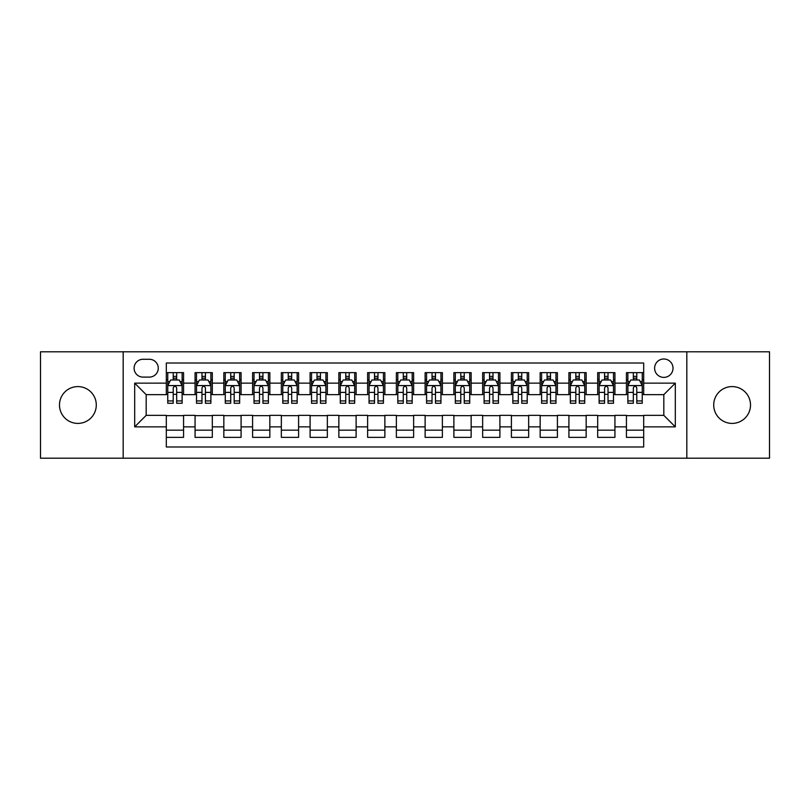 <?xml version="1.0" encoding="UTF-8"?>
<svg xmlns="http://www.w3.org/2000/svg" width="810" height="810" viewBox="0 0 810 810"><rect width="100%" height="100%" fill="white"/><g stroke="black" fill="none" stroke-linecap="round" stroke-linejoin="round"><path stroke-width="1.21" d="M732.119 386.593A18.407 18.407 0 0 0 713.711 405A18.407 18.407 0 0 0 732.119 423.407A18.407 18.407 0 0 0 750.516 405A18.407 18.407 0 0 0 732.119 386.593M77.882 386.593A18.407 18.407 0 0 0 59.484 405A18.407 18.407 0 0 0 77.882 423.407A18.407 18.407 0 0 0 96.289 405A18.407 18.407 0 0 0 77.882 386.593M663.815 358.992A9.204 9.204 0 0 0 654.612 368.185A9.204 9.204 0 0 0 663.815 377.389A9.204 9.204 0 0 0 673.019 368.185A9.204 9.204 0 0 0 663.815 358.992M686.819 458.197L769.5 458.197L769.5 351.803L686.819 351.803L686.819 458.197L123.181 458.197L123.181 351.803L40.5 351.803L40.5 458.197L123.181 458.197M643.687 372.651L626.434 372.651L626.434 383.14L614.932 383.14L614.932 394.652L626.434 394.652L626.434 383.14M614.932 383.14L614.932 372.651L597.679 372.651L597.679 383.14L586.167 383.14L586.167 394.652L597.679 394.652L597.679 383.14M586.167 383.14L586.167 372.651L568.914 372.651L568.914 383.14L557.412 383.14L557.412 394.652L568.914 394.652L568.914 383.14M557.412 383.14L557.412 372.651L540.159 372.651L540.159 383.14L528.657 383.14L528.657 394.652L540.159 394.652L540.159 383.14M528.657 383.14L528.657 372.651L511.404 372.651L511.404 383.14L499.902 383.14L499.902 394.652L511.404 394.652L511.404 383.14M499.902 383.14L499.902 372.651L482.649 372.651L482.649 383.14L471.147 383.14L471.147 394.652L482.649 394.652L482.649 383.14M471.147 383.14L471.147 372.651L453.883 372.651L453.883 383.14L442.382 383.14L442.382 394.652L453.883 394.652L453.883 383.14M442.382 383.14L442.382 372.651L425.128 372.651L425.128 383.14L413.626 383.14L413.626 394.652L425.128 394.652L425.128 383.14M413.626 383.14L413.626 372.651L396.373 372.651L396.373 383.14L384.871 383.14L384.871 394.652L396.373 394.652L396.373 383.14M384.871 383.14L384.871 372.651L367.618 372.651L367.618 383.14L356.117 383.14L356.117 394.652L367.618 394.652L367.618 383.14M356.117 383.14L356.117 372.651L338.853 372.651L338.853 383.14L327.351 383.14L327.351 394.652L338.853 394.652L338.853 383.14M327.351 383.14L327.351 372.651L310.098 372.651L310.098 383.14L298.596 383.14L298.596 394.652L310.098 394.652L310.098 383.14M298.596 383.14L298.596 372.651L281.343 372.651L281.343 383.14L269.841 383.14L269.841 394.652L281.343 394.652L281.343 383.14M269.841 383.14L269.841 372.651L252.588 372.651L252.588 383.14L241.086 383.14L241.086 394.652L252.588 394.652L252.588 383.14M241.086 383.14L241.086 372.651L223.833 372.651L223.833 383.14L212.321 383.14L212.321 394.652L223.833 394.652L223.833 383.14M212.321 383.14L212.321 372.651L195.068 372.651L195.068 394.652L183.566 394.652L183.566 372.651L166.313 372.651M166.313 437.349L183.566 437.349L183.566 415.348L195.068 415.348L195.068 437.349L212.321 437.349L212.321 415.348L223.833 415.348L223.833 426.86L212.321 426.86M223.833 426.86L223.833 437.349L241.086 437.349L241.086 415.348L252.588 415.348L252.588 426.86L241.086 426.86M252.588 426.86L252.588 437.349L269.841 437.349L269.841 415.348L281.343 415.348L281.343 426.86L269.841 426.86M281.343 426.86L281.343 437.349L298.596 437.349L298.596 415.348L310.098 415.348L310.098 426.86L298.596 426.86M310.098 426.86L310.098 437.349L327.351 437.349L327.351 415.348L338.853 415.348L338.853 426.86L327.351 426.86M338.853 426.86L338.853 437.349L356.117 437.349L356.117 415.348L367.618 415.348L367.618 426.86L356.117 426.86M367.618 426.86L367.618 437.349L384.871 437.349L384.871 415.348L396.373 415.348L396.373 426.86L384.871 426.86M396.373 426.86L396.373 437.349L413.626 437.349L413.626 415.348L425.128 415.348L425.128 426.86L413.626 426.86M425.128 426.86L425.128 437.349L442.382 437.349L442.382 415.348L453.883 415.348L453.883 426.86L442.382 426.86M453.883 426.86L453.883 437.349L471.147 437.349L471.147 415.348L482.649 415.348L482.649 426.86L471.147 426.86M482.649 426.86L482.649 437.349L499.902 437.349L499.902 415.348L511.404 415.348L511.404 426.86L499.902 426.86M511.404 426.86L511.404 437.349L528.657 437.349L528.657 415.348L540.159 415.348L540.159 426.86L528.657 426.86M540.159 426.86L540.159 437.349L557.412 437.349L557.412 415.348L568.914 415.348L568.914 426.86L557.412 426.86M568.914 426.86L568.914 437.349L586.167 437.349L586.167 415.348L597.679 415.348L597.679 426.86L586.167 426.86M597.679 426.86L597.679 437.349L614.932 437.349L614.932 415.348L626.434 415.348L626.434 426.86L614.932 426.86M143.016 377.106L149.344 377.106A8.91 8.91 0 0 0 158.264 368.185A8.91 8.91 0 0 0 149.344 359.275L143.016 359.275A8.91 8.91 0 0 0 134.106 368.185A8.91 8.91 0 0 0 143.016 377.106M686.819 351.803L123.181 351.803M643.687 383.14L643.687 363.012L166.313 363.012L166.313 394.652L146.185 394.652L146.185 415.348L166.313 415.348L166.313 446.988L643.687 446.988L643.687 415.348L663.815 415.348L663.815 394.652L643.687 394.652L643.687 383.14L675.317 383.14L675.317 426.86L643.687 426.86M166.313 426.86L134.683 426.86L134.683 383.14L166.313 383.14M626.434 426.86L626.434 437.349L643.687 437.349M166.313 379.839L167.751 379.839M173.219 379.839L176.671 379.839M182.128 379.839L183.566 379.839M166.313 394.359L167.751 394.359M173.219 394.359L176.671 394.359M182.128 394.359L183.566 394.359M166.313 415.641L183.566 415.641M166.313 430.161L183.566 430.161M195.068 394.359L196.506 394.359M201.973 394.359L205.426 394.359M210.883 394.359L212.321 394.359M195.068 379.839L196.506 379.839M201.973 379.839L205.426 379.839M210.883 379.839L212.321 379.839M195.068 415.641L212.321 415.641M195.068 430.161L212.321 430.161M223.833 415.641L241.086 415.641M223.833 430.161L241.086 430.161M223.833 379.839L225.271 379.839M230.728 379.839L234.181 379.839M239.649 379.839L241.086 379.839M223.833 394.359L225.271 394.359M230.728 394.359L234.181 394.359M239.649 394.359L241.086 394.359M252.588 415.641L269.841 415.641M252.588 430.161L269.841 430.161M252.588 379.839L254.026 379.839M259.483 379.839L262.936 379.839M268.404 379.839L269.841 379.839M252.588 394.359L254.026 394.359M259.483 394.359L262.936 394.359M268.404 394.359L269.841 394.359M281.343 415.641L298.596 415.641M281.343 430.161L298.596 430.161M281.343 379.839L282.781 379.839M288.249 379.839L291.691 379.839M297.159 379.839L298.596 379.839M281.343 394.359L282.781 394.359M288.249 394.359L291.691 394.359M297.159 394.359L298.596 394.359M310.098 415.641L327.351 415.641M310.098 430.161L327.351 430.161M310.098 379.839L311.536 379.839M317.004 379.839L320.456 379.839M325.914 379.839L327.351 379.839M310.098 394.359L311.536 394.359M317.004 394.359L320.456 394.359M325.914 394.359L327.351 394.359M338.853 415.641L356.117 415.641M338.853 430.161L356.117 430.161M338.853 379.839L340.291 379.839M345.759 379.839L349.211 379.839M354.679 379.839L356.117 379.839M338.853 394.359L340.291 394.359M345.759 394.359L349.211 394.359M354.679 394.359L356.117 394.359M367.618 415.641L384.871 415.641M367.618 430.161L384.871 430.161M367.618 379.839L369.056 379.839M374.514 379.839L377.966 379.839M383.434 379.839L384.871 379.839M367.618 394.359L369.056 394.359M374.514 394.359L377.966 394.359M383.434 394.359L384.871 394.359M396.373 415.641L413.626 415.641M396.373 430.161L413.626 430.161M396.373 379.839L397.811 379.839M403.279 379.839L406.721 379.839M412.189 379.839L413.626 379.839M396.373 394.359L397.811 394.359M403.279 394.359L406.721 394.359M412.189 394.359L413.626 394.359M425.128 415.641L442.382 415.641M425.128 430.161L442.382 430.161M425.128 379.839L426.566 379.839M432.034 379.839L435.486 379.839M440.944 379.839L442.382 379.839M425.128 394.359L426.566 394.359M432.034 394.359L435.486 394.359M440.944 394.359L442.382 394.359M453.883 415.641L471.147 415.641M453.883 430.161L471.147 430.161M453.883 379.839L455.321 379.839M460.789 379.839L464.241 379.839M469.709 379.839L471.147 379.839M453.883 394.359L455.321 394.359M460.789 394.359L464.241 394.359M469.709 394.359L471.147 394.359M482.649 415.641L499.902 415.641M482.649 430.161L499.902 430.161M482.649 379.839L484.086 379.839M489.544 379.839L492.996 379.839M498.464 379.839L499.902 379.839M482.649 394.359L484.086 394.359M489.544 394.359L492.996 394.359M498.464 394.359L499.902 394.359M511.404 415.641L528.657 415.641M511.404 430.161L528.657 430.161M511.404 379.839L512.841 379.839M518.309 379.839L521.751 379.839M527.219 379.839L528.657 379.839M511.404 394.359L512.841 394.359M518.309 394.359L521.751 394.359M527.219 394.359L528.657 394.359M540.159 415.641L557.412 415.641M540.159 430.161L557.412 430.161M540.159 379.839L541.596 379.839M547.064 379.839L550.516 379.839M555.974 379.839L557.412 379.839M540.159 394.359L541.596 394.359M547.064 394.359L550.516 394.359M555.974 394.359L557.412 394.359M568.914 415.641L586.167 415.641M568.914 430.161L586.167 430.161M568.914 379.839L570.351 379.839M575.819 379.839L579.271 379.839M584.729 379.839L586.167 379.839M568.914 394.359L570.351 394.359M575.819 394.359L579.271 394.359M584.729 394.359L586.167 394.359M597.679 415.641L614.932 415.641M597.679 430.161L614.932 430.161M597.679 379.839L599.116 379.839M604.574 379.839L608.026 379.839M613.494 379.839L614.932 379.839M597.679 394.359L599.116 394.359M604.574 394.359L608.026 394.359M613.494 394.359L614.932 394.359M626.434 415.641L643.687 415.641M626.434 430.161L643.687 430.161M626.434 379.839L627.871 379.839M633.329 379.839L636.781 379.839M642.249 379.839L643.687 379.839M626.434 394.359L627.871 394.359M633.329 394.359L636.781 394.359M642.249 394.359L643.687 394.359M146.185 394.652L134.683 383.14M146.185 415.348L134.683 426.86M675.317 383.14L663.815 394.652M675.317 426.86L663.815 415.348M176.671 376.387L173.219 376.387M182.128 400.93L176.671 400.93L176.671 403.279L182.128 403.279L182.128 385.732L179.253 379.981L170.626 379.981L167.751 385.732L167.751 403.279L173.219 403.279L173.219 400.93L167.751 400.93M167.751 385.732L167.751 372.651M182.128 385.732L182.128 372.651M173.219 379.981L173.219 372.651M176.671 372.651L176.671 379.981M176.671 400.93L176.671 387.889C175.517 385.671 174.363 385.671 173.219 387.889L173.219 400.93M205.426 376.387L201.973 376.387M210.883 400.93L205.426 400.93L205.426 403.279L210.883 403.279L210.883 385.732L208.008 379.981L199.381 379.981L196.506 385.732L196.506 403.279L201.973 403.279L201.973 400.93L196.506 400.93M196.506 385.732L196.506 372.651M210.883 385.732L210.883 372.651M201.973 379.981L201.973 372.651M205.426 372.651L205.426 379.981M205.426 400.93L205.426 387.889C204.272 385.671 203.128 385.671 201.973 387.889L201.973 400.93M234.181 376.387L230.728 376.387M239.649 400.93L234.181 400.93L234.181 403.279L239.649 403.279L239.649 385.732L236.773 379.981L228.147 379.981L225.271 385.732L225.271 403.279L230.728 403.279L230.728 400.93L225.271 400.93M225.271 385.732L225.271 372.651M239.649 385.732L239.649 372.651M230.728 379.981L230.728 372.651M234.181 372.651L234.181 379.981M234.181 400.93L234.181 387.889C233.037 385.671 231.883 385.671 230.728 387.889L230.728 400.93M262.936 376.387L259.483 376.387M268.404 400.93L262.936 400.93L262.936 403.279L268.404 403.279L268.404 385.732L265.528 379.981L256.902 379.981L254.026 385.732L254.026 403.279L259.483 403.279L259.483 400.93L254.026 400.93M254.026 385.732L254.026 372.651M268.404 385.732L268.404 372.651M259.483 379.981L259.483 372.651M262.936 372.651L262.936 379.981M262.936 400.93L262.936 387.889C261.792 385.671 260.638 385.671 259.483 387.889L259.483 400.93M291.691 376.387L288.249 376.387M297.159 400.93L291.691 400.93L291.691 403.279L297.159 403.279L297.159 385.732L294.283 379.981L285.657 379.981L282.781 385.732L282.781 403.279L288.249 403.279L288.249 400.93L282.781 400.93M282.781 385.732L282.781 372.651M297.159 385.732L297.159 372.651M288.249 379.981L288.249 372.651M291.691 372.651L291.691 379.981M291.691 400.93L291.691 387.889C290.547 385.671 289.393 385.671 288.249 387.889L288.249 400.93M320.456 376.387L317.004 376.387M325.914 400.93L320.456 400.93L320.456 403.279L325.914 403.279L325.914 385.732L323.038 379.981L314.412 379.981L311.536 385.732L311.536 403.279L317.004 403.279L317.004 400.93L311.536 400.93M311.536 385.732L311.536 372.651M325.914 385.732L325.914 372.651M317.004 379.981L317.004 372.651M320.456 372.651L320.456 379.981M320.456 400.93L320.456 387.889C319.302 385.671 318.158 385.671 317.004 387.889L317.004 400.93M349.211 376.387L345.759 376.387M354.679 400.93L349.211 400.93L349.211 403.279L354.679 403.279L354.679 385.732L351.803 379.981L343.167 379.981L340.291 385.732L340.291 403.279L345.759 403.279L345.759 400.93L340.291 400.93M340.291 385.732L340.291 372.651M354.679 385.732L354.679 372.651M345.759 379.981L345.759 372.651M349.211 372.651L349.211 379.981M349.211 400.93L349.211 387.889C348.057 385.671 346.913 385.671 345.759 387.889L345.759 400.93M377.966 376.387L374.514 376.387M383.434 400.93L377.966 400.93L377.966 403.279L383.434 403.279L383.434 385.732L380.558 379.981L371.932 379.981L369.056 385.732L369.056 403.279L374.514 403.279L374.514 400.93L369.056 400.93M369.056 385.732L369.056 372.651M383.434 385.732L383.434 372.651M374.514 379.981L374.514 372.651M377.966 372.651L377.966 379.981M377.966 400.93L377.966 387.889C376.822 385.671 375.668 385.671 374.514 387.889L374.514 400.93M406.721 376.387L403.279 376.387M412.189 400.93L406.721 400.93L406.721 403.279L412.189 403.279L412.189 385.732L409.313 379.981L400.687 379.981L397.811 385.732L397.811 403.279L403.279 403.279L403.279 400.93L397.811 400.93M397.811 385.732L397.811 372.651M412.189 385.732L412.189 372.651M403.279 379.981L403.279 372.651M406.721 372.651L406.721 379.981M406.721 400.93L406.721 387.889C405.577 385.671 404.423 385.671 403.279 387.889L403.279 400.93M435.486 376.387L432.034 376.387M440.944 400.93L435.486 400.93L435.486 403.279L440.944 403.279L440.944 385.732L438.068 379.981L429.442 379.981L426.566 385.732L426.566 403.279L432.034 403.279L432.034 400.93L426.566 400.93M426.566 385.732L426.566 372.651M440.944 385.732L440.944 372.651M432.034 379.981L432.034 372.651M435.486 372.651L435.486 379.981M435.486 400.93L435.486 387.889C434.332 385.671 433.188 385.671 432.034 387.889L432.034 400.93M464.241 376.387L460.789 376.387M469.709 400.93L464.241 400.93L464.241 403.279L469.709 403.279L469.709 385.732L466.833 379.981L458.197 379.981L455.321 385.732L455.321 403.279L460.789 403.279L460.789 400.93L455.321 400.93M455.321 385.732L455.321 372.651M469.709 385.732L469.709 372.651M460.789 379.981L460.789 372.651M464.241 372.651L464.241 379.981M464.241 400.93L464.241 387.889C463.087 385.671 461.943 385.671 460.789 387.889L460.789 400.93M492.996 376.387L489.544 376.387M498.464 400.93L492.996 400.93L492.996 403.279L498.464 403.279L498.464 385.732L495.588 379.981L486.962 379.981L484.086 385.732L484.086 403.279L489.544 403.279L489.544 400.93L484.086 400.93M484.086 385.732L484.086 372.651M498.464 385.732L498.464 372.651M489.544 379.981L489.544 372.651M492.996 372.651L492.996 379.981M492.996 400.93L492.996 387.889C491.852 385.671 490.698 385.671 489.544 387.889L489.544 400.93M521.751 376.387L518.309 376.387M527.219 400.93L521.751 400.93L521.751 403.279L527.219 403.279L527.219 385.732L524.343 379.981L515.717 379.981L512.841 385.732L512.841 403.279L518.309 403.279L518.309 400.93L512.841 400.93M512.841 385.732L512.841 372.651M527.219 385.732L527.219 372.651M518.309 379.981L518.309 372.651M521.751 372.651L521.751 379.981M521.751 400.93L521.751 387.889C520.607 385.671 519.453 385.671 518.309 387.889L518.309 400.93M550.516 376.387L547.064 376.387M555.974 400.93L550.516 400.93L550.516 403.279L555.974 403.279L555.974 385.732L553.098 379.981L544.472 379.981L541.596 385.732L541.596 403.279L547.064 403.279L547.064 400.93L541.596 400.93M541.596 385.732L541.596 372.651M555.974 385.732L555.974 372.651M547.064 379.981L547.064 372.651M550.516 372.651L550.516 379.981M550.516 400.93L550.516 387.889C549.362 385.671 548.218 385.671 547.064 387.889L547.064 400.93M579.271 376.387L575.819 376.387M584.729 400.93L579.271 400.93L579.271 403.279L584.729 403.279L584.729 385.732L581.853 379.981L573.227 379.981L570.351 385.732L570.351 403.279L575.819 403.279L575.819 400.93L570.351 400.93M570.351 385.732L570.351 372.651M584.729 385.732L584.729 372.651M575.819 379.981L575.819 372.651M579.271 372.651L579.271 379.981M579.271 400.93L579.271 387.889C578.117 385.671 576.973 385.671 575.819 387.889L575.819 400.93M608.026 376.387L604.574 376.387M613.494 400.93L608.026 400.93L608.026 403.279L613.494 403.279L613.494 385.732L610.619 379.981L601.992 379.981L599.116 385.732L599.116 403.279L604.574 403.279L604.574 400.93L599.116 400.93M599.116 385.732L599.116 372.651M613.494 385.732L613.494 372.651M604.574 379.981L604.574 372.651M608.026 372.651L608.026 379.981M608.026 400.93L608.026 387.889C606.882 385.671 605.728 385.671 604.574 387.889L604.574 400.93M636.781 376.387L633.329 376.387M642.249 400.93L636.781 400.93L636.781 403.279L642.249 403.279L642.249 385.732L639.374 379.981L630.747 379.981L627.871 385.732L627.871 403.279L633.329 403.279L633.329 400.93L627.871 400.93M627.871 385.732L627.871 372.651M642.249 385.732L642.249 372.651M633.329 379.981L633.329 372.651M636.781 372.651L636.781 379.981M636.781 400.93L636.781 387.889C635.637 385.671 634.483 385.671 633.329 387.889L633.329 400.93M195.068 426.86L183.566 426.86M195.068 383.14L183.566 383.14M182.058 385.59L167.822 385.59M167.751 381.561L169.837 381.561M180.043 381.561L182.128 381.561M173.219 392.394L167.751 392.394M182.128 392.394L176.671 392.394M176.671 378.219L173.219 378.219M210.813 385.59L196.577 385.59M196.506 381.561L198.592 381.561M208.808 381.561L210.883 381.561M201.973 392.394L196.506 392.394M210.883 392.394L205.426 392.394M205.426 378.219L201.973 378.219M239.578 385.59L225.342 385.59M225.271 381.561L227.347 381.561M237.563 381.561L239.649 381.561M230.728 392.394L225.271 392.394M239.649 392.394L234.181 392.394M234.181 378.219L230.728 378.219M268.333 385.59L254.097 385.59M254.026 381.561L256.112 381.561M266.318 381.561L268.404 381.561M259.483 392.394L254.026 392.394M268.404 392.394L262.936 392.394M262.936 378.219L259.483 378.219M297.088 385.59L282.852 385.59M282.781 381.561L284.867 381.561M295.073 381.561L297.159 381.561M288.249 392.394L282.781 392.394M297.159 392.394L291.691 392.394M291.691 378.219L288.249 378.219M325.843 385.59L311.607 385.59M311.536 381.561L313.622 381.561M323.828 381.561L325.914 381.561M317.004 392.394L311.536 392.394M325.914 392.394L320.456 392.394M320.456 378.219L317.004 378.219M354.598 385.59L340.372 385.59M340.291 381.561L342.377 381.561M352.593 381.561L354.679 381.561M345.759 392.394L340.291 392.394M354.679 392.394L349.211 392.394M349.211 378.219L345.759 378.219M383.363 385.59L369.127 385.59M369.056 381.561L371.142 381.561M381.348 381.561L383.434 381.561M374.514 392.394L369.056 392.394M383.434 392.394L377.966 392.394M377.966 378.219L374.514 378.219M412.118 385.59L397.882 385.59M397.811 381.561L399.897 381.561M410.103 381.561L412.189 381.561M403.279 392.394L397.811 392.394M412.189 392.394L406.721 392.394M406.721 378.219L403.279 378.219M440.873 385.59L426.637 385.59M426.566 381.561L428.652 381.561M438.858 381.561L440.944 381.561M432.034 392.394L426.566 392.394M440.944 392.394L435.486 392.394M435.486 378.219L432.034 378.219M469.628 385.59L455.402 385.59M455.321 381.561L457.407 381.561M467.623 381.561L469.709 381.561M460.789 392.394L455.321 392.394M469.709 392.394L464.241 392.394M464.241 378.219L460.789 378.219M498.393 385.59L484.157 385.59M484.086 381.561L486.172 381.561M496.378 381.561L498.464 381.561M489.544 392.394L484.086 392.394M498.464 392.394L492.996 392.394M492.996 378.219L489.544 378.219M527.148 385.59L512.912 385.59M512.841 381.561L514.927 381.561M525.133 381.561L527.219 381.561M518.309 392.394L512.841 392.394M527.219 392.394L521.751 392.394M521.751 378.219L518.309 378.219M555.903 385.59L541.667 385.59M541.596 381.561L543.682 381.561M553.888 381.561L555.974 381.561M547.064 392.394L541.596 392.394M555.974 392.394L550.516 392.394M550.516 378.219L547.064 378.219M584.658 385.59L570.422 385.59M570.351 381.561L572.437 381.561M582.653 381.561L584.729 381.561M575.819 392.394L570.351 392.394M584.729 392.394L579.271 392.394M579.271 378.219L575.819 378.219M613.423 385.59L599.187 385.59M599.116 381.561L601.192 381.561M611.408 381.561L613.494 381.561M604.574 392.394L599.116 392.394M613.494 392.394L608.026 392.394M608.026 378.219L604.574 378.219M642.178 385.59L627.942 385.59M627.871 381.561L629.957 381.561M640.163 381.561L642.249 381.561M633.329 392.394L627.871 392.394M642.249 392.394L636.781 392.394M636.781 378.219L633.329 378.219"/></g></svg>
